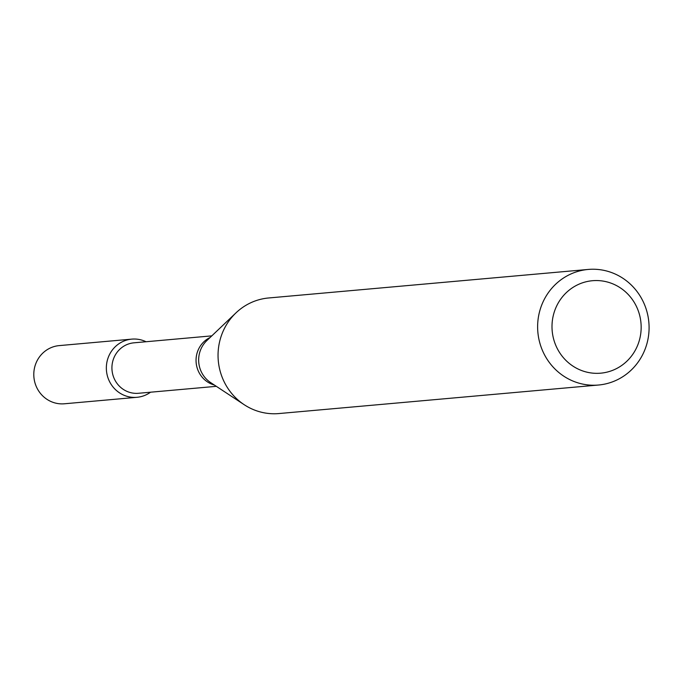 <?xml version="1.0" encoding="UTF-8"?>
<svg xmlns="http://www.w3.org/2000/svg" width="683" height="683" viewBox="0 0 683 683"><rect width="100%" height="100%" fill="white"/><g stroke="black" fill="none" stroke-linecap="round" stroke-linejoin="round"><path stroke-width="1.02" d="M136.993 397.301A29.207 28.046 -95.1 0 0 150.542 392.204A29.207 28.046 -95.1 0 1 108.785 379.927A29.207 28.046 -95.1 0 1 128.08 339.724A29.207 28.046 -95.1 0 1 146.034 341.739A29.207 28.046 -95.1 0 0 131.802 339.127L59.25 345.607A29.207 28.046 -95.1 0 0 55.528 346.196A29.207 28.046 -95.1 0 0 34.15 379.133A29.207 28.046 -95.1 0 0 64.441 403.781L136.993 397.301A29.207 28.046 -95.1 0 1 106.702 372.653A29.207 28.046 -95.1 0 1 128.08 339.724A29.207 28.046 -95.1 0 1 131.802 339.127M216.323 386.33L138.512 393.28A25.331 24.332 -95.1 0 1 112.234 371.902A25.331 24.332 -95.1 0 1 130.777 343.327A25.331 24.332 -95.1 0 1 134.005 342.815L211.815 335.865M598.513 385.024L278.937 413.556A58.021 55.716 -95.1 0 1 244.198 404.703A58.021 55.716 -95.1 0 1 235.994 312.848A58.021 55.716 -95.1 0 1 261.222 299.163A58.021 55.716 -95.1 0 1 268.615 297.976L588.2 269.444A58.021 55.716 -95.1 0 1 648.85 322.274A58.021 55.716 -95.1 0 1 598.513 385.024A58.021 55.716 -95.1 0 1 538.332 336.053A58.021 55.716 -95.1 0 1 580.806 270.63A58.021 55.716 -95.1 0 1 588.2 269.444M586.543 281.661A46.418 44.574 -95.1 0 1 639.22 340.817A46.418 44.574 -95.1 0 1 563.979 358.353A46.418 44.574 -95.1 0 1 586.543 281.661M214.334 385.024A25.331 24.332 -95.1 0 1 196.149 362.699A25.331 24.332 -95.1 0 1 210.091 337.504M244.198 404.703L210.603 382.557A26.509 25.459 -95.1 0 1 206.855 340.586L235.994 312.848"/></g></svg>
